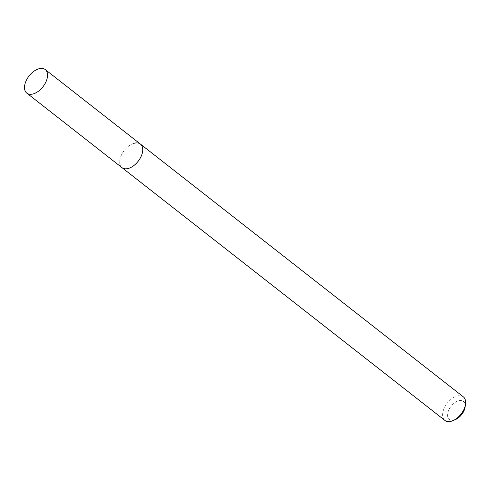 <?xml version="1.0" encoding="UTF-8"?>
<svg xmlns="http://www.w3.org/2000/svg" width="490" height="490" viewBox="0 0 490 490"><rect width="100%" height="100%" fill="white"/><g stroke="black" fill="none" stroke-linecap="round" stroke-linejoin="round"><path stroke-width="0.37" stroke-dasharray="2.45 1.84" d="M465.065 407.227A11.442 6.725 -51.9 0 0 458.732 400.734A11.442 6.725 -51.9 0 0 447.878 412.617A11.442 6.725 -51.9 0 0 454.022 420.071A11.442 6.725 -51.9 0 0 455.375 419.605M463.356 396.869A14.963 8.796 -51.9 0 0 457.213 396.006A14.963 8.796 -51.9 0 0 444.608 407.313A14.963 8.796 -51.9 0 0 444.914 420.426M134.297 143.221A14.963 8.796 -51.9 0 0 121.685 154.528A14.963 8.796 -51.9 0 0 121.992 167.647A14.963 8.796 -51.9 0 1 121.685 154.528A14.963 8.796 -51.9 0 1 134.297 143.221A14.963 8.796 -51.9 0 1 140.434 144.085"/><path stroke-width="0.73" d="M26.809 93.131A14.963 8.796 -51.9 0 0 32.946 93.994A14.963 8.796 -51.9 0 0 45.558 82.688A14.963 8.796 -51.9 0 0 45.252 69.574A14.963 8.796 -51.9 0 0 39.108 68.71A14.963 8.796 -51.9 0 0 26.503 80.017A14.963 8.796 -51.9 0 0 26.809 93.131L121.992 167.647A14.963 8.796 -51.9 0 0 128.135 168.505A14.963 8.796 -51.9 0 1 121.992 167.647L444.914 420.426A14.963 8.796 -51.9 0 0 451.051 421.29A14.963 8.796 -51.9 0 0 452.827 420.683L455.375 419.605A11.442 6.725 -51.9 0 0 465.065 407.227L465.5 404.489A14.963 8.796 -51.9 0 0 463.356 396.869L140.434 144.085A14.963 8.796 -51.9 0 0 134.297 143.221M452.827 420.683A14.963 8.796 -51.9 0 0 465.5 404.489M140.434 144.085A14.963 8.796 -51.9 0 1 140.74 157.198A14.963 8.796 -51.9 0 1 128.135 168.505A14.963 8.796 -51.9 0 0 140.74 157.198A14.963 8.796 -51.9 0 0 140.434 144.085L45.252 69.574"/></g></svg>
